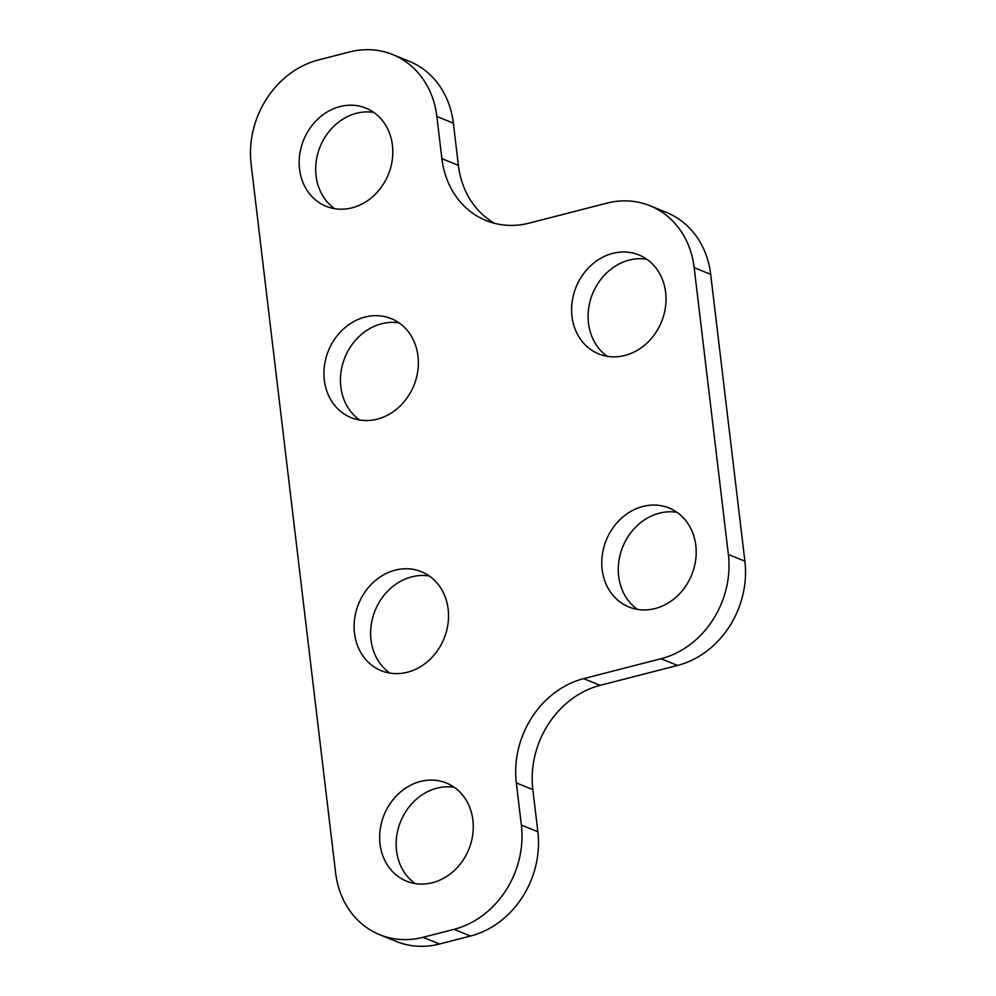 <?xml version="1.0" encoding="UTF-8"?>
<svg xmlns="http://www.w3.org/2000/svg" width="996" height="996" viewBox="0 0 996 996"><rect width="100%" height="100%" fill="white"/><g stroke="black" fill="none" stroke-linecap="round" stroke-linejoin="round"><path stroke-width="1.49" d="M339.96 106.597A52.975 45.729 -67.9 0 0 299.734 154.467A52.975 45.729 -67.9 0 0 326.065 206.284A52.975 45.729 -67.9 0 0 352.036 207.828A52.975 45.729 -67.9 0 0 392.262 159.958A52.975 45.729 -67.9 0 0 365.93 108.128A52.975 45.729 -67.9 0 0 339.96 106.597M373.799 112.424A52.975 45.729 -67.9 0 0 356.468 113.295A52.975 45.729 -67.9 0 0 317.164 156.098A52.975 45.729 -67.9 0 0 334.693 208.699M365.059 317.064A53.411 46.115 -67.9 0 0 324.497 365.345A53.411 46.115 -67.9 0 0 351.04 417.598A53.411 46.115 -67.9 0 0 377.235 419.142A53.411 46.115 -67.9 0 0 417.797 370.873A53.411 46.115 -67.9 0 0 391.241 318.62A53.411 46.115 -67.9 0 0 365.059 317.064M399.122 322.903A53.411 46.115 -67.9 0 0 381.568 323.775A53.411 46.115 -67.9 0 0 341.927 366.976A53.411 46.115 -67.9 0 0 359.68 420.013M420.437 781.474A52.975 45.729 -67.9 0 0 380.211 829.344A52.975 45.729 -67.9 0 0 406.542 881.161A52.975 45.729 -67.9 0 0 432.501 882.705A52.975 45.729 -67.9 0 0 472.727 834.835A52.975 45.729 -67.9 0 0 446.407 783.018A52.975 45.729 -67.9 0 0 420.437 781.474M454.276 787.301A52.975 45.729 -67.9 0 0 436.945 788.172A52.975 45.729 -67.9 0 0 397.641 830.975A52.975 45.729 -67.9 0 0 415.17 883.577M612.714 253.382A53.411 46.115 -67.9 0 0 572.152 301.651A53.411 46.115 -67.9 0 0 598.696 353.904A53.411 46.115 -67.9 0 0 624.89 355.46A53.411 46.115 -67.9 0 0 665.453 307.191A53.411 46.115 -67.9 0 0 638.897 254.939A53.411 46.115 -67.9 0 0 612.714 253.382M646.778 259.221A53.411 46.115 -67.9 0 0 629.223 260.093A53.411 46.115 -67.9 0 0 589.582 303.282A53.411 46.115 -67.9 0 0 607.336 356.319M642.893 506.466A53.411 46.115 -67.9 0 0 602.331 554.735A53.411 46.115 -67.9 0 0 628.874 606.987A53.411 46.115 -67.9 0 0 655.057 608.544A53.411 46.115 -67.9 0 0 695.631 560.262A53.411 46.115 -67.9 0 0 669.075 508.01A53.411 46.115 -67.9 0 0 642.893 506.466M676.956 512.305A53.411 46.115 -67.9 0 0 659.402 513.164A53.411 46.115 -67.9 0 0 619.761 556.366A53.411 46.115 -67.9 0 0 637.515 609.403M395.238 570.148A53.411 46.115 -67.9 0 0 354.676 618.416A53.411 46.115 -67.9 0 0 381.219 670.669A53.411 46.115 -67.9 0 0 407.401 672.225A53.411 46.115 -67.9 0 0 447.976 623.957A53.411 46.115 -67.9 0 0 421.42 571.704A53.411 46.115 -67.9 0 0 395.238 570.148M429.301 575.987A53.411 46.115 -67.9 0 0 411.746 576.858A53.411 46.115 -67.9 0 0 372.106 620.06A53.411 46.115 -67.9 0 0 389.859 673.097M349.397 51.991L318.446 59.959A88.283 76.219 -67.9 0 0 251.117 164.216L335.615 872.845A88.283 76.219 -67.9 0 0 379.775 934.734A88.283 76.219 -67.9 0 0 423.063 937.298L454.014 929.343A88.283 76.219 -67.9 0 0 521.356 825.074L516.326 782.893A88.283 76.219 112.1 0 1 583.656 678.637L661.045 658.73A88.283 76.219 -67.9 0 0 728.375 554.473L694.175 267.65A88.283 76.219 -67.9 0 0 650.015 205.761A88.283 76.219 -67.9 0 0 606.726 203.184L529.337 223.092A88.283 76.219 112.1 0 1 486.048 220.527A88.283 76.219 112.1 0 1 441.888 158.638L436.858 116.457A88.283 76.219 -67.9 0 0 392.685 54.568A88.283 76.219 -67.9 0 0 349.397 51.991M423.063 937.298L439.572 944.009L470.523 936.041L454.014 929.343M521.356 825.074L537.865 831.785L532.835 789.604L516.326 782.893M583.656 678.637L600.165 685.335L677.554 665.44L661.045 658.73M728.375 554.473L744.884 561.171L710.683 274.348L694.175 267.65M441.888 158.638L458.384 165.336L453.367 123.155L436.858 116.457M392.685 54.568L409.194 61.266A88.283 76.219 112.1 0 1 453.367 123.155M458.384 165.336A88.283 76.219 -67.9 0 0 494.539 223.316M650.015 205.761L666.511 212.459A88.283 76.219 112.1 0 1 710.683 274.348M744.884 561.171A88.283 76.219 112.1 0 1 677.554 665.44M600.165 685.335A88.283 76.219 -67.9 0 0 532.835 789.604M537.865 831.785A88.283 76.219 112.1 0 1 470.523 936.041M439.572 944.009A88.283 76.219 112.1 0 1 396.284 941.432L379.775 934.734"/></g></svg>
